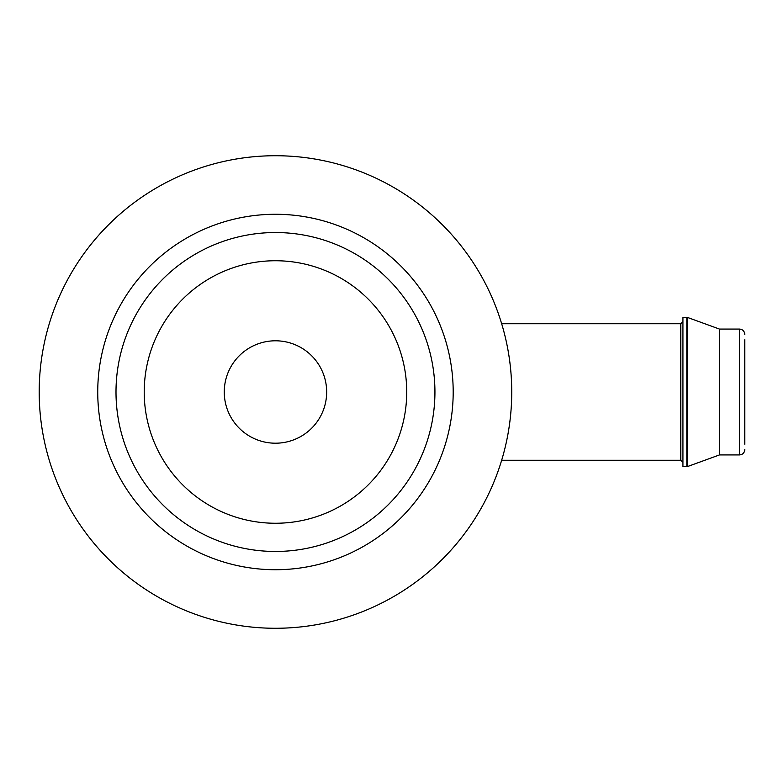 <?xml version="1.0" encoding="UTF-8"?>
<svg xmlns="http://www.w3.org/2000/svg" width="784" height="784" viewBox="0 0 784 784"><rect width="100%" height="100%" fill="white"/><g stroke="black" fill="none" stroke-linecap="round" stroke-linejoin="round"><path stroke-width="1.18" d="M326.663 392A51.195 51.195 0 0 0 249.871 347.655A51.195 51.195 0 0 0 249.871 436.345A51.195 51.195 0 0 0 326.663 392M686.823 317.334L682.933 317.334L682.933 466.666L687.558 466.539L687.558 317.461L686.823 317.334L686.823 466.666M687.558 317.461L719.438 329.064L719.438 454.936L687.558 466.539M744.8 339.737L744.8 444.263M406.729 392A131.261 131.261 0 0 0 209.838 278.33A131.261 131.261 0 0 0 209.838 505.67A131.261 131.261 0 0 0 406.729 392M434.934 392A159.466 159.466 0 0 0 195.735 253.898A159.466 159.466 0 0 0 195.735 530.102A159.466 159.466 0 0 0 434.934 392M453.191 392A177.733 177.733 0 0 0 186.602 238.081A177.733 177.733 0 0 0 186.602 545.919A177.733 177.733 0 0 0 453.191 392M511.736 392A236.268 236.268 0 0 0 157.329 187.386A236.268 236.268 0 0 0 157.329 596.614A236.268 236.268 0 0 0 511.736 392M501.652 323.733L680.796 323.733L680.796 460.267L682.933 462.403M719.438 329.064L739.469 329.064L739.469 454.936C742.673 454.651 744.457 452.868 744.8 449.604M501.652 460.267L680.796 460.267M680.796 323.733L682.933 321.597M719.438 454.936L739.469 454.936M739.469 329.064C742.673 329.349 744.457 331.132 744.8 334.396"/></g></svg>
